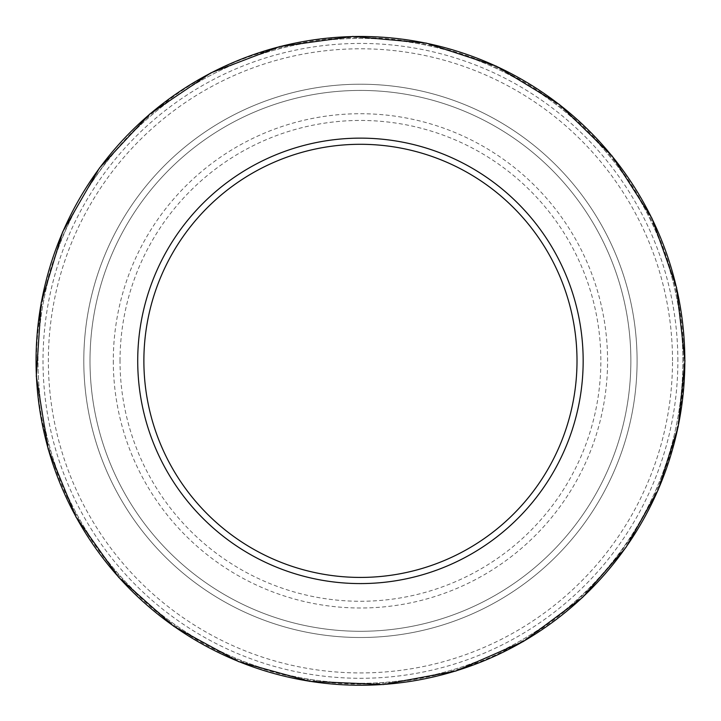<?xml version="1.0" encoding="UTF-8"?>
<svg xmlns="http://www.w3.org/2000/svg" width="721" height="721" viewBox="0 0 721 721"><rect width="100%" height="100%" fill="white"/><g stroke="black" fill="none" stroke-linecap="round" stroke-linejoin="round"><path stroke-width="0.54" stroke-dasharray="3.6 2.7" d="M630.866 360.861A270.429 270.429 0 0 0 225.222 126.662A270.429 270.429 0 0 0 225.222 595.059A270.429 270.429 0 0 0 630.866 360.861A270.429 270.429 0 0 0 225.222 126.662A270.429 270.429 0 0 0 225.222 595.059A270.429 270.429 0 0 0 630.866 360.861A270.429 270.429 0 0 0 225.222 126.662A270.429 270.429 0 0 0 225.222 595.059A270.429 270.429 0 0 0 630.866 360.861M677.866 360.861A317.42 317.42 0 0 0 201.727 85.961A317.42 317.42 0 0 0 201.727 635.76A317.42 317.42 0 0 0 677.866 360.861M672.513 360.861A312.076 312.076 0 0 0 204.404 90.594A312.076 312.076 0 0 0 204.404 631.127A312.076 312.076 0 0 0 672.513 360.861M637.085 360.861A276.648 276.648 0 0 0 222.113 121.281A276.648 276.648 0 0 0 222.113 600.44A276.648 276.648 0 0 0 637.085 360.861A276.648 276.648 0 0 0 222.113 121.281A276.648 276.648 0 0 0 222.113 600.44A276.648 276.648 0 0 0 637.085 360.861M682.877 360.861A322.44 322.44 0 0 0 199.221 81.617A322.44 322.44 0 0 0 199.221 640.104A322.44 322.44 0 0 0 682.877 360.861A322.44 322.44 0 0 0 360.437 38.42A322.44 322.44 0 0 0 37.997 360.861A322.44 322.44 0 0 0 360.437 683.301A322.44 322.44 0 0 0 682.877 360.861M113.296 360.861A247.141 247.141 0 0 0 484.007 574.889A247.141 247.141 0 0 0 484.007 146.832A247.141 247.141 0 0 0 113.296 360.861M120.028 360.861A240.417 240.417 0 0 1 480.646 152.654A240.417 240.417 0 0 1 480.646 569.067A240.417 240.417 0 0 1 120.028 360.861M683.715 360.861C684.319 262.444 636.715 165.271 558.577 105.428C481.177 44.621 375.217 22.684 280.045 47.748C111.62 86.385 0.054 275.052 47.325 441.252C71.208 536.73 141.487 619.015 232.054 657.543C299.828 686.158 369.422 691.637 440.837 673.973C580.603 640.581 686.122 504.547 683.715 360.861"/><path stroke-width="1.08" d="M577.007 360.861A216.57 216.57 0 0 0 252.152 173.31A216.57 216.57 0 0 0 252.152 548.411A216.57 216.57 0 0 0 577.007 360.861M583.163 360.861A222.726 222.726 0 0 0 249.078 167.975A222.726 222.726 0 0 0 249.078 553.746A222.726 222.726 0 0 0 583.163 360.861M684.833 360.861A324.387 324.387 0 0 0 198.248 79.932A324.387 324.387 0 0 0 198.248 641.789A324.387 324.387 0 0 0 684.833 360.861M684.95 360.861L676.568 287.58L651.856 218.093L612.093 155.979L559.334 104.446L496.3 66.161L426.246 43.089L352.794 36.438L279.739 46.541L210.847 72.884L149.689 114.098L99.417 168.065L62.619 231.982L41.205 302.559L36.284 376.146L48.109 448.94L76.066 517.191L118.713 577.368L173.842 626.36L238.615 661.635L309.679 681.372L383.365 684.562L455.861 671.026L523.428 641.465L582.586 597.421L625.936 547.455L658.264 489.739L678.209 426.67L684.95 360.861"/></g></svg>
